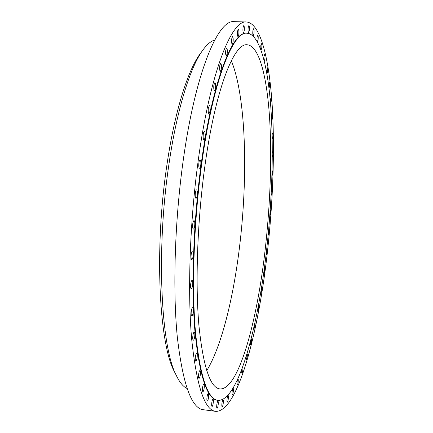 <?xml version="1.0" encoding="UTF-8"?>
<svg xmlns="http://www.w3.org/2000/svg" width="433" height="433" viewBox="0 0 433 433"><rect width="100%" height="100%" fill="white"/><g stroke="black" fill="none" stroke-linecap="round" stroke-linejoin="round"><path stroke-width="0.65" d="M271.107 195.554L271.827 193.73C272.005 191.759 271.946 190.623 271.653 190.314L271.345 190.872M271.919 176.209L272.595 174.347C272.779 172.339 272.72 171.176 272.417 170.851L272.048 171.647M272.287 157.184L272.931 155.317C273.115 153.255 273.055 152.059 272.741 151.718L272.303 152.827M272.26 138.695L272.812 136.796C273.001 134.679 272.931 133.445 272.606 133.088L272.108 134.587M271.67 120.85L272.222 118.972C272.417 116.796 272.341 115.524 272 115.146L271.437 117.127M270.593 103.92L271.15 102.053C271.345 99.812 271.269 98.491 270.912 98.096L270.289 100.651M269.012 88.116L269.575 86.264C269.781 83.948 269.694 82.579 269.315 82.162L268.649 85.393M266.917 73.702L267.491 71.846C267.702 69.448 267.605 68.03 267.21 67.591L266.522 71.591M264.298 60.934L264.888 59.072C265.099 56.593 264.996 55.121 264.579 54.655L263.989 56.512L263.903 59.521M261.039 50.049L261.754 48.242C261.976 45.676 261.862 44.144 261.418 43.657L260.812 45.53L260.839 49.497M258.106 39.663C258.333 37.011 258.209 35.425 257.732 34.911L257.11 36.816C256.877 39.479 257.002 41.065 257.478 41.573L258.106 39.663M253.944 33.682C254.182 30.932 254.047 29.292 253.538 28.762L252.888 30.7C252.65 33.455 252.785 35.095 253.294 35.625L253.944 33.682M249.305 30.624C249.554 27.788 249.403 26.094 248.861 25.542L248.179 27.528C247.936 30.375 248.087 32.069 248.623 32.616L249.305 30.624M244.239 30.819C244.488 27.901 244.326 26.153 243.752 25.585L243.032 27.631C242.783 30.564 242.94 32.307 243.519 32.87L244.239 30.819M238.799 34.564C239.059 31.566 238.886 29.78 238.274 29.195L237.511 31.317C237.252 34.321 237.425 36.112 238.036 36.691L238.799 34.564M233.084 42.093C233.349 39.03 233.165 37.206 232.521 36.61L231.709 38.818C231.439 41.893 231.628 43.722 232.272 44.307L233.084 42.093M227.201 53.557C227.477 50.445 227.276 48.588 226.605 47.993L225.739 50.298C225.463 53.432 225.663 55.289 226.335 55.873L227.201 53.557M221.295 68.988C221.577 65.838 221.366 63.965 220.668 63.37L219.737 65.794C219.455 68.961 219.666 70.839 220.365 71.418L221.295 68.988M215.52 88.262C215.807 85.09 215.591 83.212 214.865 82.633L213.875 85.182C213.588 88.37 213.805 90.248 214.524 90.822L215.52 88.262M210.054 111.086C210.346 107.914 210.124 106.042 209.383 105.479L208.322 108.169C208.029 111.357 208.251 113.224 208.987 113.782L210.054 111.086M205.069 136.974C205.366 133.824 205.145 131.973 204.398 131.432C203.916 131.513 203.542 132.46 203.266 134.268C202.969 137.434 203.191 139.285 203.938 139.827C204.419 139.74 204.798 138.793 205.069 136.974M200.75 165.276C201.047 162.169 200.825 160.351 200.084 159.831C199.575 159.918 199.175 160.919 198.882 162.824C198.585 165.953 198.807 167.771 199.548 168.285C200.057 168.188 200.463 167.187 200.75 165.276M197.242 195.18C197.54 192.133 197.324 190.358 196.593 189.865C196.057 189.963 195.635 191.013 195.332 193.015C195.029 196.084 195.245 197.859 195.976 198.346C196.512 198.244 196.934 197.188 197.242 195.18M194.671 225.777C194.969 222.795 194.763 221.074 194.054 220.614C193.497 220.716 193.053 221.82 192.734 223.915C192.436 226.908 192.642 228.629 193.351 229.089C193.908 228.976 194.352 227.872 194.671 225.777M193.123 256.098C193.416 253.202 193.221 251.541 192.539 251.102C191.965 251.221 191.51 252.369 191.175 254.544C190.883 257.451 191.077 259.118 191.754 259.546C192.333 259.427 192.788 258.274 193.123 256.098M192.631 285.206C192.918 282.403 192.734 280.8 192.084 280.395C191.505 280.519 191.04 281.71 190.693 283.956C190.406 286.77 190.585 288.378 191.234 288.779C191.819 288.643 192.284 287.452 192.631 285.206M193.178 312.247C193.459 309.541 193.297 307.998 192.68 307.619C192.1 307.755 191.63 308.978 191.278 311.278C190.996 313.995 191.159 315.538 191.776 315.917C192.36 315.771 192.826 314.547 193.178 312.247M194.72 336.501C194.991 333.892 194.839 332.414 194.265 332.057C193.686 332.203 193.221 333.448 192.864 335.786C192.588 338.4 192.739 339.883 193.313 340.235C193.897 340.084 194.363 338.839 194.72 336.501M197.15 357.414C197.416 354.903 197.275 353.485 196.739 353.149C196.176 353.306 195.716 354.557 195.359 356.911C195.094 359.433 195.229 360.857 195.765 361.187C196.333 361.025 196.799 359.769 197.15 357.414M200.36 374.626C200.614 372.207 200.49 370.837 199.986 370.524C199.44 370.686 198.991 371.942 198.639 374.291C198.379 376.721 198.503 378.09 199.007 378.399C199.559 378.231 200.008 376.97 200.36 374.626M204.203 387.936C204.452 385.603 204.338 384.288 203.867 383.99C203.342 384.158 202.909 385.402 202.563 387.73C202.319 390.068 202.428 391.389 202.898 391.681C203.423 391.508 203.862 390.263 204.203 387.936M208.549 397.315C208.787 395.064 208.684 393.797 208.246 393.51C207.748 393.678 207.326 394.907 206.99 397.196C206.752 399.459 206.855 400.731 207.293 401.012C207.797 400.834 208.219 399.605 208.549 397.315M269.867 215.06L270.04 215.363L270.625 213.285C270.804 211.353 270.749 210.243 270.463 209.951L270.208 210.319M268.211 234.556L268.411 235.011L269.012 232.873L268.649 229.831M266.149 253.873L266.376 254.534L266.999 252.325L266.685 249.246M263.702 272.855L263.951 273.78L264.595 271.491L264.319 268.384M260.888 291.317L261.142 292.584L261.813 290.207L261.575 287.09M257.716 309.081L257.971 310.77L258.674 308.296L258.458 305.168M254.203 325.946L254.442 328.144L255.178 325.567L254.983 322.433M250.388 341.697L250.583 344.5L251.356 341.816C251.541 339.959 251.486 338.904 251.2 338.666M246.285 356.11L246.242 356.435C246.058 358.313 246.117 359.374 246.409 359.612L247.227 356.814C247.411 354.936 247.357 353.88 247.059 353.642M241.939 368.927L241.776 370.009C241.592 371.915 241.646 372.981 241.95 373.219C242.285 373.078 242.572 372.109 242.816 370.302C243.005 368.402 242.945 367.33 242.642 367.097M237.408 379.887L237.062 381.792C236.873 383.725 236.932 384.813 237.246 385.045C237.598 384.899 237.906 383.887 238.161 382.003C238.35 380.077 238.291 378.994 237.977 378.756L237.923 378.761M232.857 388.542L232.142 391.481C231.942 393.451 232.012 394.555 232.337 394.793C232.716 394.642 233.035 393.586 233.306 391.627C233.501 389.662 233.436 388.563 233.111 388.32L232.878 388.504M228.31 398.853C228.516 396.845 228.445 395.719 228.099 395.47C227.698 395.627 227.357 396.72 227.076 398.755C226.87 400.769 226.941 401.9 227.287 402.143C227.688 401.981 228.029 400.882 228.31 398.853M223.244 403.35C223.455 401.288 223.379 400.135 223.017 399.881C222.589 400.043 222.232 401.18 221.934 403.285C221.723 405.353 221.799 406.506 222.161 406.76C222.589 406.592 222.946 405.456 223.244 403.35M213.258 402.869C213.48 400.687 213.388 399.464 212.982 399.194C212.506 399.361 212.105 400.563 211.78 402.798C211.553 404.99 211.645 406.214 212.056 406.484C212.533 406.311 212.933 405.104 213.258 402.869M218.194 404.79C218.411 402.674 218.329 401.488 217.94 401.229C217.49 401.391 217.112 402.56 216.803 404.736C216.581 406.863 216.662 408.054 217.052 408.308C217.501 408.135 217.88 406.966 218.194 404.79M247.151 33.217L246.723 33.206C232.743 30.738 212.224 80.982 200.982 165.579C193.28 222.67 191.137 287.333 194.985 331.808C199.591 376.304 207.12 399.134 217.572 400.298L217.994 400.352C238.334 401.483 258.019 326.812 266.463 251.205C271.978 202.395 273.78 150.852 270.896 108.396C267.924 66.509 259.832 34.321 247.151 33.217C233.208 30.754 212.727 81.003 201.486 165.617C193.795 222.714 191.646 287.382 195.472 331.862C200.062 376.364 207.569 399.194 217.994 400.352M265.18 249.516C270.403 203.478 272.097 154.781 269.38 114.929C266.576 75.591 258.977 45.801 247.238 44.783C234.074 42.445 214.876 90.199 204.43 169.487C197.291 222.833 195.294 283.074 198.844 324.685C203.099 366.383 210.119 387.806 219.91 388.948C238.68 390.133 257.191 320.853 265.18 249.516M206.72 370.691C221.523 346.47 233.327 298.072 239.492 247.27C248.087 177.157 246.312 97.631 231.336 60.723M201.686 51.754L198.926 55.538C186.823 73.231 174.115 114.426 166.645 166.808C154.305 249.44 159.155 342.297 173.898 370.702L175.944 374.702C179.386 382.058 183.078 386.647 187.029 388.471M214.698 40.058C210.508 41.238 206.135 45.184 201.578 51.906C189.318 69.837 176.366 111.985 168.724 165.774C156.096 250.658 161.006 345.989 175.944 374.702M246.566 21.986L234.166 21.65C218.416 19.052 195.483 71.407 183.164 160.767C174.705 221.252 172.648 289.986 177.314 337.128C182.845 384.25 191.527 408.443 203.348 409.726L215.645 411.35C237.609 412.411 258.452 332.43 267.334 252.769C273.136 201.307 275.031 147.063 271.978 102.08C268.823 57.746 260.228 23.176 246.566 21.986C231.844 19.404 210.075 71.986 198.054 161.736C189.8 222.486 187.516 291.49 191.635 338.758C196.577 385.982 204.582 410.181 215.645 411.35M198.926 55.538L201.578 51.906"/></g></svg>
